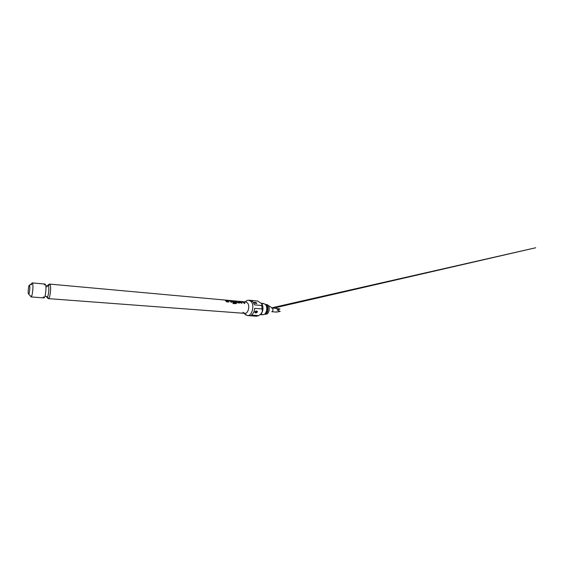 <?xml version="1.0" encoding="UTF-8"?>
<svg xmlns="http://www.w3.org/2000/svg" width="564" height="564" viewBox="0 0 564 564"><rect width="100%" height="100%" fill="white"/><g stroke="black" fill="none" stroke-linecap="round" stroke-linejoin="round"><path stroke-width="0.85" d="M225.586 300.231L224.895 300.118M225.445 300.231L224.648 300.041L225.445 300.231M244.825 303.51L243.965 302.367L240.624 301.796L241.3 303.143L241.963 303.199L241.152 302.092L241.928 303.256M235.801 301.359L237.218 302.283L236.344 301.331L235.674 301.275L237.564 302.812L239.911 303.023L240.229 302.551L239.27 301.599L238.6 301.536L239.488 302.452L237.247 302.219M238.734 301.627L240.229 302.551M232.333 301.296L232.735 301.881L232.354 301.275L234.617 301.5L235.611 303.065L232.89 302.868L233.115 303.573L236.408 303.601L235.59 301.81L231.903 300.929L233.151 302.417L235.103 302.593L234.772 302.029L232.77 301.818M231.557 301.042L235.287 301.585L236.401 303.221M232.735 301.881L234.737 302.092L235.068 302.649M231.698 302.346L230.873 301.19L227.433 300.605L228.039 301.966L228.737 302.029L227.969 300.88L228.695 302.085M225.466 300.422L227.221 301.952M265.82 304.525L265.334 304.398C268.965 304.609 268.817 313.387 265.165 314.077L265.024 314.113M266.419 304.497L267.124 304.68C270.283 305.822 269.648 313.556 266.342 314.169L265.609 314.24M271.622 308.014L272.215 308.064C273.364 309.368 273.265 310.574 271.918 311.673M275.627 308.36L279.97 308.938L277.044 309.833L280.188 311.504L275.93 311.998L278.327 311.843M256.162 312.893L255.471 311.286M261.767 303.975L263.557 303.481L265.362 304.419C267.872 306.816 266.835 313.542 263.811 314.571L262.62 314.768L260.942 313.986M266.49 305.568L266.589 305.667C268.513 307.514 267.724 312.646 265.397 313.443L265.207 313.513M256.606 302.91C255.295 302.135 254.463 302.015 254.11 302.537L254.293 302.812C255.485 303.538 256.324 303.693 256.803 303.277L256.606 302.91L255.823 303.467M255.076 303.27L255.718 303.481M254.857 311.97L254.815 312.294C255.443 313.239 256.296 313.133 257.374 311.977L257.29 311.314C256.493 310.75 255.682 310.968 254.857 311.97M256.331 311.61L257.374 311.977M28.313 293.52L28.736 294.182C29.413 293.851 30.104 287.816 29.695 285.849L29.483 285.236C28.813 284.284 27.848 291.179 28.313 293.52M31.246 284.862L32.218 282.909L32.719 283.925C33.403 286.963 32.303 296.417 31.217 296.875L30.534 295.818M44.352 284.968L45.099 284.073L45.691 285.088C46.579 288.331 45.205 298.37 43.957 297.905L43.343 296.798M244.071 302.374L245.692 301.93L247.406 302.875C250.254 305.73 248.146 313.908 244.741 313.351L242.936 312.336M243.965 302.367L244.861 303.46L244.198 303.404L243.317 302.262L241.152 302.092M230.873 301.19L231.741 302.297L231.05 302.233L230.197 301.077L227.969 300.88M226.7 301.014L227.257 301.895L226.566 301.832L225.339 300.337L226.7 301.014M230.895 301.12L227.109 300.654M243.993 302.304L240.32 301.839M245.284 301.888L247.328 300.365L248.689 300.189L251.001 301.444C254.886 305.272 252.037 316.319 247.413 315.565L244.706 313.894M261.245 303.376L261.428 303.559C264.065 306.111 263.148 313.239 260.004 314.684M248.689 300.189L257.649 301.028L261.259 303.39C261.936 304.243 262.112 304.948 261.774 305.498L262.041 308.959C262.916 311.349 261.816 313.57 258.735 315.621L256.549 316.228L248.343 315.487M262.041 308.959L254.688 308.346C254.364 311.49 253.271 313.739 251.417 315.086L258.735 315.621M250.536 300.358L252.855 301.613L254.434 304.849L261.774 305.498M250.874 301.303L251.269 301.345M277.805 310.228L279.97 308.938M235.569 303.108L232.847 302.917M239.453 302.508L237.317 302.255M47.016 286.921C47.63 284.919 48.151 284.616 48.575 286.018C49.181 288.211 48.659 294.535 47.7 296.558C47.186 297.658 46.777 297.595 46.467 296.368M48.518 285.8L49.625 284.087C48.426 284.376 48.074 285.024 48.575 286.018L48.243 285.603L45.846 286.026M245.692 301.93L49.625 284.087L50.281 285.151C51.282 288.564 49.808 299.139 48.419 298.638L47.736 297.468M244.741 313.351L48.419 298.638C47.284 298.152 47.045 297.461 47.7 296.558L47.305 296.918L45.014 296.1M272.215 308.064L267.822 305.145M272.13 308L276.98 308.416M261.132 303.256L263.557 303.481M28.736 294.182L31.217 296.875M31.055 296.932L43.957 297.905M244.057 313.302L246.101 315.163M247.413 315.565L256.549 316.228M245.002 301.867L247.328 300.365M32.218 282.909L45.099 284.073M29.483 285.236L32.374 282.994M255.161 311.532L255.52 311.448M271.848 307.817L535.687 247.765L273.611 308.127M265.397 313.443L265.045 313.69M260.173 314.585L262.62 314.768M271.82 311.716L276.628 312.103"/></g></svg>
